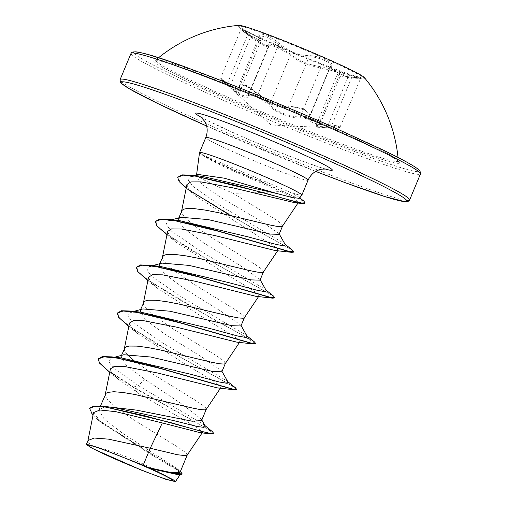 <?xml version="1.0" encoding="UTF-8"?>
<svg xmlns="http://www.w3.org/2000/svg" width="507" height="507" viewBox="0 0 507 507"><rect width="100%" height="100%" fill="white"/><g stroke="black" fill="none" stroke-linecap="round" stroke-linejoin="round"><path stroke-width="0.38" stroke-dasharray="2.54 1.9" d="M276.239 45.605A68.28 3.606 -157.4 0 0 362.771 78.775A68.28 3.606 -157.4 0 0 364.286 78.636A68.28 3.606 -157.4 0 0 326.255 59.18A68.28 3.606 -157.4 0 0 238.208 26.149A68.28 3.606 -157.4 0 0 239.171 27.327A68.28 3.606 -157.4 0 0 276.239 45.605M238.917 25.35A68.28 3.606 -157.4 0 0 238.455 25.553A68.28 3.606 -157.4 0 0 276.492 45.003A68.28 3.606 -157.4 0 0 364.533 78.034A68.28 3.606 -157.4 0 0 364.349 77.565M251.047 36.067C262.271 44.299 268.038 47.176 268.361 44.692C268.19 43.323 271.036 43.913 276.892 46.46C283.071 49.236 287.919 52.044 291.436 54.889C298.883 60.808 308.503 64.731 320.285 66.645C330.932 68.153 347.739 74.352 340.457 74.085L345.128 76.323L351.966 77.21C365.084 78.566 364.115 77.653 349.044 74.459C335.387 72.026 329.607 69.148 331.717 65.821C333.093 64.307 330.881 62.215 325.088 59.547C318.859 56.898 313.377 55.593 308.649 55.631C298.788 55.523 289.18 51.606 279.832 43.881C271.644 36.441 254.85 30.255 259.673 36.453C262.252 41.688 258.412 40.649 248.151 33.323L241.503 28.791L251.047 36.067L250.54 36.891L247.53 34.615C238.746 28.012 238.848 27.923 247.847 34.343L256.859 40.028L260.991 40.566L259.483 35.75L267.024 37.011L278.723 44.546L283.388 48.121C292.723 54.084 301.285 57.018 309.08 56.923C316.85 56.036 334.734 63.933 330.526 66.398L329.924 67.158L332.598 70.784L342.377 74.187L357.124 77.134L360.319 78.414L351.497 78.053L340.793 76.475L336.978 75.182L340.837 74.307L335.754 71.538L320.614 67.843C308.275 65.676 298.148 61.55 290.232 55.459C287.013 52.709 282.526 50.047 276.778 47.462C271.34 45.104 268.672 44.61 268.773 45.979L268.824 45.269A1.046 1.014 -16.7 0 1 268.773 45.979C268.463 48.425 262.385 45.402 250.54 36.891L230.146 85.879L242.08 95.234L248.259 95.95L248.424 94.473L268.78 45.56L248.379 94.967C248.367 93.339 251.092 93.694 256.561 96.038C262.328 98.656 266.758 101.463 269.838 104.448C274.325 110.919 289.991 117.326 300.22 116.838L303.592 117.199L315.525 120.108L320.532 123.087L318.985 123.752A1.046 0.919 78.6 0 1 317.971 124.43C324.6 123.683 310.011 118.308 300.6 118.03C289.877 118.302 273.507 111.61 268.621 104.993C265.839 102.11 261.783 99.448 256.447 97.014C251.377 94.847 248.817 94.581 248.766 96.216C247.765 100.133 241.37 96.945 229.57 86.653C219.252 77.901 218.422 77.115 227.079 84.295C237.821 93.573 242.073 94.733 239.843 87.762C236.123 81.488 250.699 86.868 257.201 94.156C264.217 102.775 280.574 109.43 289.148 107.18C293.35 106.673 298.16 107.554 303.573 109.81C308.554 112.148 310.366 114.195 308.997 115.957C306.291 120.913 312.692 124.101 328.213 125.527C341.452 127.27 342.288 128.062 330.722 127.891L324.442 127.637L315.601 126.408L317.971 124.43M328.213 125.527L328.39 124.481L321.711 123.822L311.704 120.958L309.378 116.515L309.929 115.716A1.046 0.963 44.5 0 0 310.138 115.393L310.538 114.816L303.306 108.593L288.686 105.912C280.472 107.332 271.815 104.613 262.727 97.756L258.336 93.535L246.833 85.613L239.177 84.53L240.229 90.442L235.97 90.088L227.453 83.332C218.675 76.43 218.587 76.468 227.199 83.459L230.146 85.879L229.57 86.653M247.53 34.615C238.746 28.012 238.848 27.923 247.847 34.343A1.046 0.38 125.8 0 0 248.151 33.323M340.457 74.085A1.046 0.938 -92 0 0 339.379 74.763L318.985 123.752L316.216 125.058L319.993 126.56L331.103 127.042A1.046 0.342 -87.9 0 1 330.735 127.891L271.023 125.001L221.052 79.409L227.079 84.295A1.046 0.374 -49 0 1 227.453 83.332C218.675 76.43 218.587 76.468 227.199 83.459M325.101 123.759A131.402 6.94 -157.4 0 0 155.782 60.041L155.782 60.041A131.402 6.94 -157.4 0 0 228.86 97.623A131.402 6.94 -157.4 0 0 398.318 160.998L398.318 160.998A131.402 6.94 -157.4 0 0 325.101 123.759M199.53 152.588A55.409 2.928 -157.4 0 0 202.331 154.812L202.128 154.92C207.084 158.349 216.381 163.235 230.026 169.585L280.815 191.475C265.706 192.438 249.818 193.04 233.144 193.287A49.471 2.611 -157.4 0 1 224.075 189.345A49.471 2.611 -157.4 0 1 196.507 175.289L196.558 174.934M202.128 154.92A54.819 2.896 -157.4 0 0 231.395 169.237A54.819 2.896 -157.4 0 0 260.23 181.411L258.868 182.057M279.097 234.329L278.945 233.474L258.481 219.613L220.716 197.419L201.913 184.231L196.228 175.954L198.212 174.484M196.919 175.105A49.471 2.611 -157.4 0 0 196.52 175.257A49.471 2.611 -157.4 0 0 196.507 175.289M202.331 154.812L289.871 192.134A55.409 2.928 -157.4 0 0 301.823 195.17M179.979 472.454L177.247 468.734L122.561 433.219L104.163 419.086L98.865 409.859L103.853 407.33L108.675 406.918M187.134 455.235L186.342 453.385L184.624 451.832L178.686 447.611L135.058 420.664L119.126 409.833L108.466 400.803L105.412 396.328L105.38 394.205M201.564 420.588L201.311 419.124L180.948 403.445L144.958 379.42L126.427 365.598L120.996 356.687L123.79 354.748M206.203 409.415L205.411 407.565L203.694 406.012L197.762 401.791L154.128 374.844L135.426 361.916M126.902 354.273L124.488 350.502L124.456 348.379M221.876 371.796L221.724 370.94L201.355 356.744L164.027 333.6L145.49 319.765L140.071 310.861L142.86 308.928M225.279 363.595L224.487 361.745L222.769 360.192L216.831 355.971L173.204 329.018L154.496 316.095M153.722 315.493L149.419 311.894L144.647 306.748L143.563 304.682L143.525 302.559M240.952 325.976L240.8 325.12L220.406 310.911L183.103 287.773L164.566 273.951L159.141 265.041L161.936 263.108M244.355 317.769L243.563 315.918L241.845 314.365L235.907 310.151L192.28 283.198L173.571 270.275M172.798 269.667L168.495 266.074L163.717 260.921L162.633 258.862L162.601 256.738M260.021 280.156L259.863 279.294L239.5 265.098L202.179 241.953L183.648 228.131L178.217 219.22L181.012 217.281M263.425 271.948L262.632 270.098L260.915 268.545L254.983 264.324L211.349 237.377L195.417 226.547L184.763 217.516L181.709 213.035L181.677 210.918M282.5 226.128L281.708 224.278L279.991 222.725L274.053 218.504L233.144 193.287M93.554 412.597L101.673 422.933L151.143 454.583L173.052 467.739L178.927 471.947L180.384 474.248L177.076 474.603M92.299 448.422L87.876 440.944L88.009 440.507M144.958 379.42L138.278 385.561L203.624 424.505L205.278 426.21M112.985 407.33L103.853 407.33M114.709 357.232L111.274 358.17L108.574 361.295L112.744 367.233L138.278 385.561L133.544 387.05L212.382 431.628M89.466 408.198L91.279 413.104L99.214 420.411L127.916 439.468L180.422 471.383M98.326 358.563L99.822 362.885L106.704 369.343L133.544 387.05L133.385 387.437L207.388 428.764L213.498 433.675M92.965 415.518L97.838 419.828L151.232 453.727L174.186 467.454L182.026 474.26M106.261 369.502L133.385 387.437L137.353 392.659L197.679 428.016L202.458 432.408L199.992 432.661M280.815 191.475L294.618 198.376L298.484 202.312L294.871 202.724M186.906 184.573L188.813 189.288L195.689 195.949L277.056 248.259M277.646 250.769L278.07 250.135L274.908 250.477M167.633 231.401L169.433 235.812L175.935 242.073L228.327 275.535L251.314 289.263L257.461 293.61L258.995 295.955L255.839 296.303M148.557 277.228L150.364 281.639L156.859 287.894L209.264 321.362L232.257 335.095L238.391 339.437L239.919 341.775L236.763 342.124M129.488 323.048L131.288 327.459L137.79 333.72L190.176 367.176L213.168 380.909L219.316 385.257L220.849 387.595L217.687 387.944M110.412 368.868L112.212 373.279L118.714 379.54L137.353 392.659M299.434 198.262L298.617 196.925L289.871 192.134M111.274 358.17L122.168 358.069M228.125 382.253L226.572 380.668L163.438 343.48L133.221 322.718L127.745 315.886L130.35 312.35L141.238 312.249M247.201 336.426L245.648 334.848L182.514 297.66L152.296 276.892L146.815 270.066L149.426 266.524L160.313 266.428M266.27 290.606L264.717 289.028L201.59 251.833L171.366 231.072L165.89 224.24L168.495 220.703L179.383 220.602M285.346 244.786L283.793 243.202L221.426 206.305L192.933 186.329L188.103 179.846L190.873 176.474L194.435 175.511M194.631 175.992L202.166 176.366M235.349 387.716L168.888 350.641L130.673 327.18L120.039 318.39L117.402 312.743M254.425 341.895L187.958 304.821L149.742 281.353L139.108 272.563L136.478 266.916M273.501 296.069L207.033 258.995L168.818 235.533L158.184 226.743L155.548 221.096M292.571 250.249L230.121 215.342M189.789 190.448L180.143 182.222L177.849 176.899M303.826 201.089L260.389 181.031L260.23 181.411L300.778 199.574L304.897 203.193M236.357 389.585L233.619 386.961L224.74 381.657L154.603 342.884L125.337 323.681M255.433 343.543L242.441 335.064L210.684 317.826L144.413 277.855M274.502 297.945L271.771 295.321L262.892 290.017L192.755 251.244L163.488 232.041M293.578 252.118L290.917 249.545L282.247 244.349L250.984 227.332L185.594 187.748M202.413 154.622A54.819 2.896 -157.4 0 0 260.389 181.031L260.116 179.269M320.285 66.645A1.046 0.646 97.9 0 1 320.614 67.843L300.22 116.838A1.046 0.64 -88.2 0 0 300.6 118.03M291.436 54.889A1.046 0.843 131.2 0 0 290.232 55.459L269.838 104.448A1.046 0.824 -41.2 0 1 268.621 104.993M248.379 94.967A1.046 0.995 173.8 0 0 248.291 95.487L248.291 95.487A1.046 0.995 173.8 0 0 248.766 96.216M239.843 87.762A1.046 0.887 154.8 0 1 239.526 87.419L239.526 87.419A1.046 0.887 154.8 0 1 239.583 86.627L259.977 37.638A1.046 0.913 -32.9 0 0 259.971 36.726L259.971 36.726A1.046 0.913 -32.9 0 0 259.673 36.453M257.201 94.156A1.046 0.602 -42.5 0 0 258.336 93.535L278.723 44.546A1.046 0.621 131.7 0 1 279.832 43.881M289.148 107.18A1.046 0.792 -100 0 1 288.686 105.912L309.08 56.923A1.046 0.811 86.8 0 0 308.649 55.631M308.997 115.957A1.046 0.963 44.5 0 0 309.929 115.716L310.538 114.823M309.384 116.515L330.526 66.398A1.046 0.989 -129.6 0 1 330.811 65.999L330.811 65.999A1.046 0.989 -129.6 0 1 331.717 65.821M330.735 127.891A1.046 0.342 -87.9 0 1 330.722 127.891C340.78 128.163 337.846 127.808 339.158 127.751L340.102 126.991L336.838 125.793L328.39 124.481L349.044 74.459M331.103 127.042L340.102 126.991L360.8 77.932L351.959 77.21A1.046 0.355 97.2 0 0 351.959 77.21A1.046 0.355 97.2 0 0 351.497 78.053L331.103 127.042M310.538 114.816L330.526 66.398M268.361 44.692A1.046 1.014 -16.7 0 1 268.824 45.269L268.786 45.56M227.453 83.332L247.847 34.343M227.738 98.497A133.271 7.041 -157.4 0 0 389.515 161.644A133.271 7.041 -157.4 0 0 325.342 125.001A133.271 7.041 -157.4 0 0 163.565 61.854A133.271 7.041 -157.4 0 0 227.738 98.497M133.899 53.032A154.679 8.169 -157.4 0 0 219.899 96.368A154.679 8.169 -157.4 0 0 407.666 169.661A154.679 8.169 -157.4 0 0 333.181 127.13M131.002 53.425A156.771 8.277 -157.4 0 0 218.327 98.085A156.771 8.277 -157.4 0 0 420.468 173.92M207.42 126.344A154.679 8.169 22.6 0 1 206.622 125.99L315.696 171.398A154.679 8.169 22.6 0 1 207.42 126.344M409.599 200.043A156.771 8.277 22.6 0 1 207.452 124.209A156.771 8.277 22.6 0 1 120.127 79.548M308.085 180.143A55.409 2.928 22.6 0 1 236.642 153.342A55.409 2.928 22.6 0 1 205.779 137.562M325.088 168.945A73.984 3.91 22.6 0 1 236.965 134.368A73.984 3.91 22.6 0 1 201.748 117.605M364.533 78.034L364.286 78.636M345.128 76.323L362.771 78.775M221.046 79.403L220.646 78.091L240.869 29.507L240.711 28.462L241.528 29.114M158.495 57.779A147.366 147.366 0 0 0 155.782 60.041L155.307 60.301C156.397 56.86 252.923 92.496 325.298 124.982C367.721 143.437 398.616 159.762 398.47 161.524L398.318 160.998A147.366 147.366 0 0 0 398.008 157.481M170.72 478.868A278.704 278.704 0 0 0 90.607 445.52M200.823 116.832L207.629 120.603L237.346 134.501C272.335 150.262 322.522 169.04 326.286 169.053M98.865 409.859L100.43 406.101M120.996 356.687L121.547 355.363M140.071 310.861L140.623 309.543M159.141 265.041L159.692 263.722M178.217 219.22L178.768 217.896M180.384 474.248L179.985 474.837M196.228 175.954L196.52 175.257M177.247 468.734L180.232 471.225M203.624 424.505L204.91 425.557M97.838 419.828L101.673 422.933M298.484 202.312L297.996 203.041M258.995 295.955L258.57 296.589M239.919 341.775L239.494 342.409M220.849 387.595L220.425 388.235M202.458 432.408L202.122 432.896M298.617 196.925L299.764 197.844M226.572 380.668L227.782 381.651M245.648 334.848L246.858 335.824M264.717 289.028L265.928 290.004M283.793 243.202L285.004 244.184M222.015 371.46L221.724 370.94M130.35 312.35L133.778 311.412M241.091 325.64L240.8 325.12M149.426 266.524L152.854 265.592M260.161 279.82L259.869 279.294M168.495 220.703L171.797 219.804M279.237 233.993L278.945 233.474M195.689 195.949L186.177 188.224M175.935 242.073L166.949 234.804M156.859 287.894L147.879 280.631M137.79 333.72L128.803 326.451M118.714 379.54L109.727 372.271M201.311 419.124L201.805 420.011M320.532 123.087L316.153 125.172L336.978 75.182C336.547 74.725 337.63 74.352 340.229 74.06L341.141 73.952L320.532 123.087M248.424 94.473L248.259 95.943L268.799 46.6M239.526 87.419L240.229 90.442L260.991 40.566C261.46 40.091 261.118 38.811 259.971 36.726L259.502 35.693L239.177 84.53L239.526 87.419M309.378 116.515L329.924 67.158L330.9 65.904M351.959 77.21L345.197 76.335M241.541 29.127L239.171 27.327M238.455 25.553L238.208 26.149"/><path stroke-width="0.76" d="M398.008 157.481A147.366 147.366 0 0 0 364.349 77.565A68.28 3.606 -157.4 0 0 326.502 58.584A68.28 3.606 -157.4 0 0 238.917 25.35A147.366 147.366 0 0 0 158.495 57.779M113.612 458.353A45.763 2.415 22.6 0 1 90.607 445.52A45.763 2.415 22.6 0 1 147.125 467.454A45.763 2.415 22.6 0 1 170.72 478.868A45.763 2.415 22.6 0 1 158.615 476.574A45.763 2.415 22.6 0 1 113.612 458.353M194.435 175.511L198.212 174.484L224.354 178.191L276.448 193.421L292.812 197.686L299.434 198.262L301.823 195.17A55.409 2.928 -157.4 0 0 301.842 195.132A55.409 2.928 -157.4 0 0 270.979 179.351A55.409 2.928 -157.4 0 0 199.543 152.55A55.409 2.928 -157.4 0 0 199.53 152.588L196.558 174.934M143.183 465.223L99.803 448.201L90.037 445.019L86.336 444.519L88.009 440.507L94.277 438.042L108.593 439.163L150.249 448.245L143.183 465.223A49.471 2.611 22.6 0 1 148.583 467.587A49.471 2.611 22.6 0 1 148.836 467.695L170.897 472.518L179.979 472.454L187.165 455.191M204.91 425.557L212.382 431.628L213.656 433.295L213.498 433.675L211.223 433.935L199.992 432.661L162.329 422.933L150.249 448.245L177.564 454.754L186.025 455.717L187.134 455.235L202.458 432.408M108.675 406.918L136.237 410.087L192.178 421.222L201.564 420.588L206.235 409.364M100.43 406.101L106.014 393.324L107.699 392.412L113.726 391.727L122.903 392.475L134.558 394.414L192.191 407.989L200.309 409.586L205.101 409.897L206.203 409.415L220.425 388.235M114.709 357.232L123.79 354.748L150.82 357.023L212.851 371.53L221.876 371.796L225.311 363.544M135.426 361.916L126.902 354.273M121.547 355.363L125.09 347.504L126.775 346.585L129.361 346.059L137.029 346.11L147.543 347.491L160.123 349.919L211.267 362.169L219.385 363.76L224.17 364.077L225.279 363.595L239.494 342.409M133.778 311.412L142.86 308.928L169.934 311.209L231.933 325.709L240.952 325.976L244.387 317.724M154.496 316.095L153.722 315.493M140.623 309.543L144.159 301.684L145.845 300.765L148.431 300.233L156.105 300.29L166.619 301.671L179.199 304.099L230.336 316.343L238.461 317.94L243.246 318.25L244.355 317.769L258.57 296.589M152.854 265.592L161.936 263.101L188.991 265.389L250.99 279.883L260.021 280.156L263.456 271.898M173.571 270.275L172.798 269.667M159.692 263.722L163.235 255.864L164.921 254.945L167.506 254.413L175.175 254.47L185.695 255.845L198.275 258.272L249.412 270.523L257.531 272.12L262.322 272.43L263.425 271.948L277.646 250.769M171.797 219.804L181.012 217.281L208.054 219.563L270.066 234.063L279.097 234.329L282.532 226.078M178.768 217.896L182.311 210.037L183.997 209.118L186.582 208.592L194.251 208.643L204.765 210.025L217.345 212.452L268.488 224.702L276.607 226.299L281.391 226.61L282.5 226.128L297.996 203.041M162.329 422.933L115.767 411.671L99.879 409.992L93.554 412.597L87.876 440.944M180.422 471.383L182.184 473.88L182.026 474.26L178.318 474.736L151.511 468.817L173.223 479.787L175.409 481.65L165.529 479.204L141.548 470.198L92.299 448.422L86.336 444.519M201.805 420.011L205.278 426.21L203.915 427.376L197.489 426.514L172.589 420.354L112.985 407.33L102.458 406.284L93.427 406.139L89.466 408.198L92.965 415.518M213.656 433.295L210.164 433.377L201.095 431.261L170.301 422.496L102.458 406.284M182.184 473.88L172.418 473.342L148.836 467.695M211.223 433.935L144.064 415.607L106.128 407.146L94.372 406.399L89.308 408.579M178.318 474.736L152.043 468.924L148.969 467.733M151.511 468.817L152.043 468.924M186.177 188.224L179.06 181.487L177.691 177.279L183.135 175.149L195.702 176.157L235.216 185.226L302.451 203.516L294.871 202.724L233.664 188.002L200.842 181.88L190.879 181.924L186.906 184.573L181.544 211.343M277.056 248.259L278.07 250.135M166.949 234.804L156.815 225.716L155.389 221.477L161.258 219.366L174.985 220.722L218.561 231.306L291.696 252.34L274.908 250.483L214.442 235.457L181.576 229.012L171.594 228.898L167.633 231.401L162.468 257.163M147.879 280.631L137.746 271.537L136.32 267.303L142.182 265.193L155.909 266.543L199.485 277.126L272.627 298.167L255.839 296.303L195.372 281.284L162.506 274.838L152.525 274.718L148.557 277.228L143.399 302.99M128.803 326.451L118.67 317.357L117.244 313.123L123.106 311.013L136.833 312.363L180.41 322.946L253.551 343.987L236.763 342.124L176.29 327.097L143.424 320.658L133.449 320.538L129.488 323.048L124.323 348.81M109.727 372.271L99.594 363.183L98.168 358.943L104.03 356.833L117.763 358.183L161.34 368.773L234.481 389.807L217.687 387.944L157.221 372.924L124.354 366.479L114.379 366.358L110.412 368.868L105.247 394.63M98.168 358.943L102.338 356.592L111.527 356.865L122.168 358.069L190.632 374.267L219.125 381.955L226.464 383.241L228.125 382.253L221.724 370.94M117.244 313.123L121.414 310.766L130.597 311.045L141.238 312.249L209.708 328.447L238.201 336.135L245.54 337.421L247.201 336.426L240.8 325.12M136.32 267.303L140.49 264.946L149.666 265.224L160.313 266.428L228.777 282.627L257.277 290.308L264.61 291.601L266.27 290.606L259.869 279.294M155.389 221.477L159.559 219.125L168.742 219.398L179.383 220.602L247.86 236.807L276.353 244.488L283.686 245.781L285.346 244.786L278.945 233.474M190.873 176.474L194.631 175.992M177.691 177.279L181.994 174.877L191.418 175.162L202.166 176.366L276.448 193.421M111.527 356.865L145.782 364.102L232.732 389.11L236.516 389.205L235.349 387.716L227.782 381.651M130.597 311.045L164.851 318.282L251.808 343.29L255.591 343.385L254.425 341.895L246.858 335.824M149.666 265.224L183.921 272.455L270.877 297.47L274.667 297.558L273.501 296.069L265.928 290.004M168.742 219.398L202.99 226.635L289.947 251.643L293.737 251.738L292.571 250.249L285.004 244.184M230.121 215.342L189.789 190.448M191.418 175.162L262.043 192.337L292.805 201.032L301.659 203.009L305.056 202.813L303.826 201.089L299.764 197.844M234.481 389.807L236.357 389.585L236.516 389.205M253.551 343.987L255.433 343.543M272.627 298.167L274.502 297.945L274.667 297.558M291.696 252.34L293.578 252.118L293.737 251.738M302.451 203.516L304.897 203.193L305.056 202.813M130.99 460.35A49.211 2.598 22.6 0 1 165.935 475.908M333.181 127.13A154.679 8.169 -157.4 0 0 133.899 53.032M333.15 129.26A156.771 8.277 -157.4 0 0 131.002 53.425C131.56 48.843 153.057 54.642 195.493 70.828C235.096 85.544 289.015 107.592 333.226 127.143L382.227 149.641C402.203 159.28 414.365 165.966 418.725 169.699L420.069 171.157L420.468 173.92A156.771 8.277 -157.4 0 0 333.15 129.26M409.599 200.043A156.771 8.277 22.6 0 0 322.275 155.383A156.771 8.277 22.6 0 0 120.127 79.548L120.292 81.906L121.598 83.516L129.253 88.744L158.051 103.675L206.622 125.996A154.679 8.169 22.6 0 1 133.107 83.858A154.679 8.169 22.6 0 1 320.703 157.107A154.679 8.169 22.6 0 1 406.874 201.146A154.679 8.169 22.6 0 1 315.696 171.398L345.394 182.742L385.453 196.76L405.302 201.773L408.015 201.52L409.599 200.043L420.468 173.92M199.543 152.55L205.779 137.562A55.409 2.928 22.6 0 1 277.221 164.363A55.409 2.928 22.6 0 1 308.085 180.143C311.076 173.876 315.728 170.2 322.04 169.123L326.286 169.053M201.748 117.605A73.984 3.91 22.6 0 1 215.399 118.562A73.984 3.91 22.6 0 1 291.157 149.083A73.984 3.91 22.6 0 1 325.088 168.945M120.127 79.548L131.002 53.425M179.985 474.837L175.409 481.65M301.842 195.132L308.085 180.143M255.433 343.765L255.591 343.385M205.779 137.562C207.914 131.909 207.597 126.566 204.822 121.528L200.823 116.832"/></g></svg>

